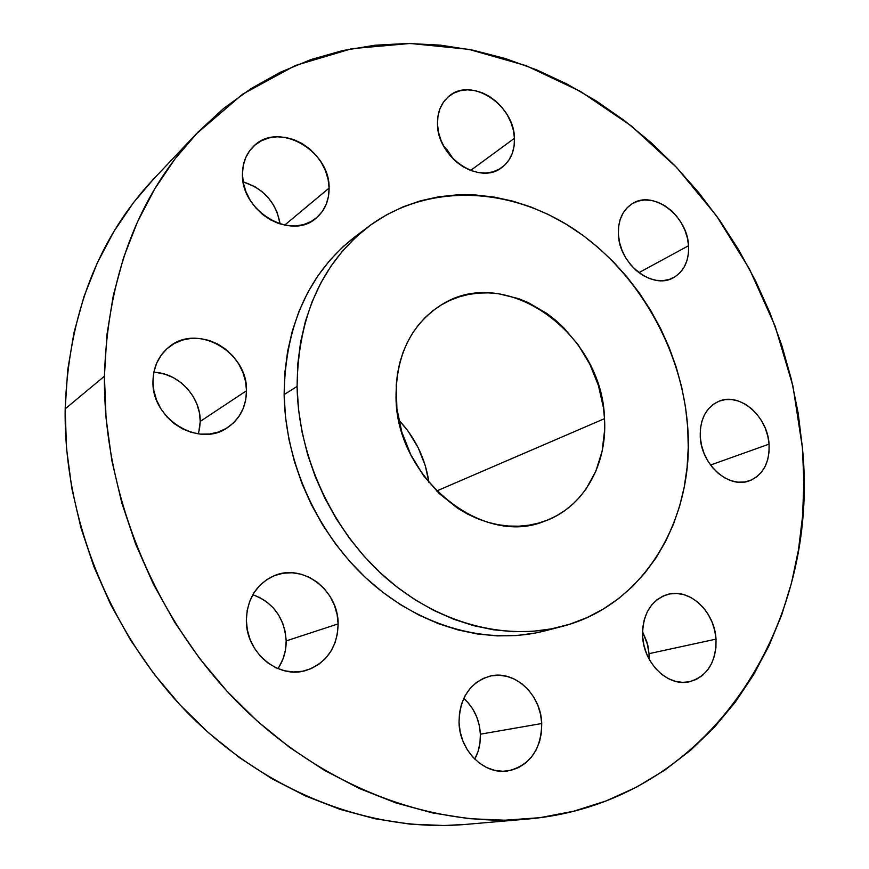 <?xml version="1.0" encoding="UTF-8"?>
<svg xmlns="http://www.w3.org/2000/svg" width="869" height="869" viewBox="0 0 869 869"><rect width="100%" height="100%" fill="white"/><g stroke="black" fill="none" stroke-linecap="round" stroke-linejoin="round"><path stroke-width="1.3" d="M514.459 138.269C514.806 151.087 510.548 160.874 501.674 167.63C479.623 185.564 437.346 157.419 437.487 124.148L438.53 132.37L441.061 140.561L444.961 148.403L450.077 155.573L456.214 161.786L463.112 166.794L470.509 170.422L478.102 172.518L485.597 173.018L492.712 171.91L499.154 169.238L504.704 165.132L509.136 159.755L512.308 153.313L514.1 146.057L514.459 138.269L513.373 130.22L510.874 122.225L507.072 114.578L502.108 107.56L496.156 101.434L489.432 96.437L482.197 92.744L474.713 90.517L467.261 89.833L460.125 90.745L453.575 93.211L447.883 97.165L443.255 102.455L439.899 108.886L437.954 116.218L437.487 124.148C437.281 112.307 441.028 103.074 448.741 96.426C470.792 76.353 514.329 104.628 514.459 138.269L470.607 170.454L514.459 138.269M688.563 245.721C689.182 260.754 684.099 271.421 673.334 277.732C652.597 290.105 619.162 264.133 618.391 234.467L619.554 242.462L622.052 250.381L625.789 257.908L630.612 264.73L636.336 270.596L642.723 275.267L649.523 278.558L656.464 280.361L663.275 280.6L669.695 279.286L675.474 276.483L680.394 272.29L684.283 266.892L686.999 260.494L688.444 253.346L688.563 245.721L687.357 237.9L684.891 230.176L681.242 222.822L676.549 216.131L670.998 210.352L664.763 205.681L658.105 202.325L651.261 200.391L644.483 199.979L638.031 201.108L632.165 203.737L627.103 207.789L623.051 213.111L620.173 219.499L618.598 226.711L618.391 234.467C617.935 220.302 622.562 210.037 632.274 203.672C653.173 189.681 687.531 215.729 688.563 245.721L638.889 272.66L688.563 245.721M769.065 444.124C769.749 462.819 763.08 475.082 749.067 480.937C728.635 488.845 701.413 464.643 700.262 437.096L701.511 445.308L704.053 453.357L707.811 460.907L712.623 467.674L718.294 473.377L724.605 477.798L731.296 480.763L738.107 482.176L744.776 481.969L751.044 480.188L756.66 476.885L761.418 472.215L765.154 466.36L767.729 459.549L769.043 452.043L769.065 444.124L767.794 436.097L765.274 428.243L761.613 420.868L756.932 414.241L751.424 408.604L745.265 404.183L738.715 401.13L731.98 399.577L725.354 399.599L719.054 401.196L713.34 404.313L708.441 408.854L704.553 414.632L701.826 421.454L700.371 429.036L700.262 437.096C699.762 419.325 705.943 407.387 718.782 401.304C739.519 391.919 767.653 416.164 769.065 444.124L710.538 465.034L769.065 444.124M649.056 659.017L649.024 653.662L716.013 639.128C716.306 662.33 707.247 676.593 688.856 681.893C667.642 686.695 643.592 663.123 642.593 636.173L643.853 644.972L646.493 653.51L650.436 661.428L655.519 668.424L661.526 674.214L668.228 678.57L675.365 681.329L682.632 682.382L689.747 681.709L696.449 679.352L702.478 675.398L707.616 670.032L711.646 663.438L714.448 655.899L715.926 647.698L716.013 639.128L714.731 630.536L712.113 622.215L708.268 614.492L703.347 607.637L697.503 601.913L690.985 597.546L684.012 594.689L676.842 593.462L669.749 593.929L663.014 596.069L656.888 599.827L651.609 605.052L647.394 611.58L644.407 619.13L642.788 627.44L642.593 636.173C642.506 614.133 650.892 600.197 667.75 594.374C689.486 587.9 714.742 611.548 716.013 639.128L649.024 653.662L649.056 659.017M474.778 759.148C478.808 751.544 480.676 743.223 480.383 734.186L541.745 723.519C541.224 749.849 529.829 765.676 507.561 770.977C484.022 774.92 459.397 750.479 459.028 722.389L460.179 731.894L462.927 741.061L467.153 749.534L472.682 756.964L479.308 763.058L486.749 767.577L494.711 770.358L502.879 771.292L510.939 770.358L518.565 767.599L525.473 763.145L531.404 757.181L536.14 749.936L539.519 741.702L541.409 732.784L541.745 723.519L540.54 714.253L537.835 705.335L533.729 697.09L528.363 689.823L521.954 683.805L514.73 679.254L506.953 676.354L498.904 675.224L490.898 675.919L483.24 678.428L476.212 682.654L470.107 688.465L465.154 695.634L461.569 703.901L459.495 712.938L459.028 722.389C459.69 697.753 470.042 682.317 490.083 676.093C514.502 669.76 541.072 694.396 541.745 723.519L480.383 734.186L479.97 742.93L478.08 751.359L474.778 759.148M277.895 668.619C283.479 660.429 286.238 651.196 286.183 640.909L338.128 623.888C337.4 647.438 326.733 662.949 306.127 670.401C278.362 679.493 245.688 652.38 246.362 620.184L247.35 630.025L250.12 639.573L254.541 648.448L260.461 656.28L267.63 662.775L275.755 667.664L284.521 670.77L293.559 671.987L302.531 671.259L311.08 668.652L318.88 664.264L325.636 658.289L331.111 650.957L335.108 642.56L337.465 633.425L338.128 623.888L337.074 614.296L334.348 605.02L330.035 596.395L324.322 588.737L317.391 582.328L309.516 577.418L300.978 574.181L292.093 572.769L283.185 573.236L274.604 575.571L266.674 579.71L259.712 585.51L253.998 592.756L249.761 601.174L247.176 610.429L246.362 620.184C247.154 598.882 256.344 584.109 273.931 575.843C302.575 562.884 338.497 590.192 338.128 623.888L286.183 640.909L285.488 649.903L283.164 658.539L279.307 666.458M329.101 188.084C329.155 200.706 324.789 210.754 315.99 218.238C291.365 240.854 241.147 211.439 242.44 174.191L243.374 183.033L245.981 191.81L250.153 200.185L255.725 207.81L262.481 214.393L270.15 219.672L278.406 223.442L286.944 225.56L295.406 225.973L303.487 224.647L310.863 221.671L317.25 217.152L322.432 211.286L326.212 204.313L328.46 196.47L329.101 188.084L328.113 179.459L325.538 170.911L321.476 162.753L316.077 155.301L309.538 148.816L302.097 143.548L294.026 139.692L285.64 137.411L277.222 136.802L269.118 137.889L261.634 140.659L255.062 145.004L249.664 150.761L245.666 157.734L243.222 165.653L242.44 174.191C242.505 162.927 246.155 153.704 253.39 146.503C277.722 120.715 330.111 150.218 329.101 188.084L284.619 225.158L329.101 188.084M198.501 433.903L200.239 421.411L246.503 390.735C246.253 406.909 239.779 419.292 227.081 427.906C198.675 448.013 151.315 418.76 152.977 381.176L153.867 390.713L156.572 400.088L160.971 408.919L166.913 416.848L174.137 423.561L182.371 428.797L191.256 432.36L200.457 434.12L209.614 434.011L218.369 432.056L226.374 428.341L233.337 423.029L239.018 416.338L243.19 408.517L245.71 399.87L246.503 390.735L245.547 381.437L242.875 372.334L238.595 363.742L232.859 355.997L225.875 349.381L217.902 344.135L209.233 340.474L200.185 338.53L191.104 338.399L182.327 340.083L174.191 343.559L167.022 348.686L161.102 355.28L156.681 363.112L153.932 371.856L152.977 381.176C153.324 366.99 158.593 355.66 168.782 347.198C197.013 322.681 247.871 351.902 246.503 390.735L200.239 421.411L199.435 430.046M104.421 376.223C107.506 276.679 138.019 196.014 195.949 134.217L242.744 94.091L295.362 65.49L351.836 48.675L410.255 43.461L468.869 49.37L526.103 65.675L580.601 91.495L631.144 125.82L676.712 167.587L716.393 215.675L749.415 268.923L775.126 326.147L792.941 386.108L802.391 447.535L803.879 481.937L802.587 516.132L798.47 549.871L791.518 582.871L781.698 614.883L769.043 645.624L753.553 674.811L735.293 702.141L714.329 727.342L690.779 750.099L664.763 770.14L636.456 787.184L606.051 800.946L573.801 811.19L539.986 817.675L504.911 820.217L468.934 818.663L432.447 812.906L395.851 802.891L359.614 788.617L324.159 770.162L289.974 747.666L257.506 721.335L227.211 691.452L199.512 658.354L174.799 622.465L153.422 584.218L135.651 544.124L121.747 502.727L111.851 460.581L106.072 418.217L104.421 376.223L106.876 335.097L113.328 295.362L123.604 257.485L137.498 221.867L154.736 188.877L175.06 158.821L198.121 131.958L223.583 108.484L251.119 88.54L280.372 72.214L310.983 59.559L342.614 50.576L374.952 45.231L407.659 43.45L440.453 45.145L473.04 50.206L505.171 58.484L536.597 69.835L567.088 84.087L596.438 101.076L624.442 120.617L650.946 142.527L675.767 166.598L698.763 192.646L719.782 220.476L738.715 249.881L755.443 280.644L769.836 312.579L781.818 345.449L791.29 379.058L798.176 413.155L802.391 447.535C820.466 623.899 710.69 803.597 526.69 819.13C429.699 827.516 319.673 785.88 236.314 701.033C153.27 615.98 103.281 492.082 104.421 376.223L65.175 408.875L104.421 376.223M195.949 134.217L153.52 179.112C97.98 238.41 68.532 314.991 65.175 408.875C63.546 518.141 110.276 634.261 188.703 713.949C267.446 793.43 372.051 832.48 465.143 824.453L526.69 819.13M297.079 386.444C297.98 316.425 321.715 263.188 368.304 226.733C427.005 182.903 508.723 186.292 573.138 228.59C637.596 271.193 682.143 348.882 687.716 427.374L688.248 447.535L687.086 467.479L684.229 487.009L679.677 505.986L673.442 524.213L665.556 541.55L656.062 557.8L645.015 572.834L632.502 586.466L618.598 598.556L603.412 608.973L587.075 617.566L569.716 624.224L551.489 628.852L532.567 631.361L513.123 631.676L493.364 629.775L473.496 625.626L453.727 619.239L434.272 610.657L415.349 599.947L397.187 587.194L380.003 572.53L363.981 556.106L349.338 538.096L336.227 518.695L324.821 498.133L315.251 476.636L307.615 454.465L302.021 431.871L298.491 409.103L297.079 386.444L297.774 364.144L300.544 342.451L305.345 321.584L312.09 301.782L320.672 283.24L330.98 266.12L342.886 250.609L356.225 236.813L370.835 224.865L386.564 214.828L403.216 206.789L420.618 200.772L438.606 196.796L456.985 194.873L475.582 194.982L494.233 197.089L512.775 201.13L531.046 207.039L548.882 214.762L566.154 224.191L582.719 235.227L598.448 247.763L613.232 261.688L626.94 276.885L639.486 293.211L650.762 310.548L660.69 328.732L669.195 347.633L676.201 367.109L681.654 386.987L685.511 407.137L687.716 427.374C695.004 518.521 644.461 605.791 561.407 626.625C504.987 641.192 437.303 623.431 384.522 576.658C331.904 529.753 298.23 456.399 297.079 386.444L284.13 394.58L297.079 386.444M368.195 226.82L354.834 236.9C308.701 273.007 285.13 325.571 284.13 394.58C285.141 463.525 318.282 535.717 370.194 581.85C422.28 627.842 489.193 645.276 545.069 630.851L553.162 628.526M604.498 418.652C607.54 464.633 583.501 507.55 544.57 521.194C482.089 547.568 395.753 477.581 396.025 396.818C396.155 355.378 410.939 324.93 440.409 305.475C504.965 262.59 602.695 333.196 604.498 418.652L436.618 490.996L604.498 418.652L603.401 407.55L598.426 385.543L589.932 364.415L578.222 344.917L563.688 327.711L555.519 320.172L546.829 313.427L528.222 302.586L518.456 298.599L498.437 293.711L488.367 292.864L478.374 293.114L468.554 294.461L459.017 296.905L449.838 300.446L441.115 305.052L432.936 310.678L425.386 317.294L418.565 324.832L412.514 333.24L407.333 342.429L403.064 352.314L399.762 362.808L397.47 373.8L396.221 385.173L396.905 408.604L401.826 432.132L410.798 454.769L423.453 475.539L439.236 493.581L457.485 508.137L467.283 513.927L477.385 518.641L487.705 522.247L498.122 524.713L508.528 526.027L518.826 526.19L528.917 525.191L538.682 523.073L548.046 519.847L556.92 515.578L565.23 510.299L572.877 504.074L579.829 496.981L585.999 489.084L595.852 471.215L602.13 451.163L604.661 429.688L604.498 418.652M428.993 482.61C425.408 458.593 415.328 437.726 398.752 419.988L408.115 431.176L418.152 447.654L425.267 465.599L428.993 482.61M354.932 236.824L342.875 246.872L329.655 260.515L317.858 275.864L307.637 292.766L299.11 311.08L292.418 330.622L287.639 351.195L284.858 372.595L284.13 394.58L285.488 416.914L288.932 439.334L294.428 461.591L301.923 483.425L311.341 504.585L322.573 524.822L335.499 543.918L349.935 561.635L365.74 577.787L382.708 592.213L400.631 604.748L419.314 615.274L438.541 623.714L458.082 629.971L477.733 634.044L497.274 635.891L516.512 635.554L535.25 633.056L545.298 630.785M153.607 179.014L133.457 202.673L113.948 231.371L97.361 262.786L83.967 296.601L74.017 332.501L67.706 370.064L65.175 408.875L66.522 448.458L71.801 488.324L80.98 527.95L93.971 566.827L110.613 604.444L130.708 640.312L153.987 673.953L180.111 704.965L208.745 732.969L239.475 757.638L271.888 778.711L305.573 795.993L340.061 809.365L374.952 818.728L409.81 824.105L444.255 825.517L465.534 824.409M443.624 146.057L447.242 149.935L453.499 159.277L443.624 146.057M642.517 631.589L647.861 645.504L649.024 653.662L647.014 642.234L642.517 631.589M467.804 702.391L472.888 709.245L476.766 717.023L479.297 725.441L480.383 734.186C479.514 719.597 473.974 707.67 463.753 698.394M259.179 597.231L266.664 601.826L273.235 607.833L278.634 615.024L282.686 623.138L285.238 631.872L286.183 640.909C284.521 617.913 273.398 602.521 252.814 594.722M243.157 181.871L254.878 186.661L261.971 191.571L268.184 197.654L273.311 204.671L277.146 212.373L280.122 224.006C276.168 202.673 263.85 188.627 243.157 181.871M156.409 372.464L165.012 374.224L173.257 377.613L180.817 382.49L187.432 388.693L192.853 395.96L196.894 404.042L199.381 412.634L200.239 421.411C200.696 396.698 178.373 372.899 153.846 372.269M561.407 626.625L545.069 630.851"/></g></svg>
